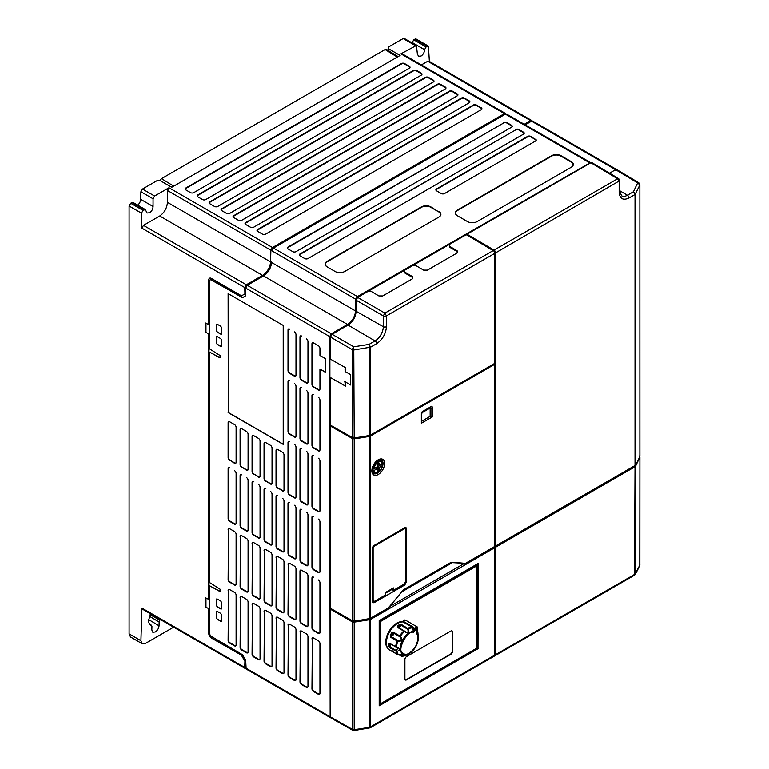 <?xml version="1.0" encoding="UTF-8"?>
<svg xmlns="http://www.w3.org/2000/svg" width="769" height="769" viewBox="0 0 769 769"><rect width="100%" height="100%" fill="white"/><g stroke="black" fill="none" stroke-linecap="round" stroke-linejoin="round"><path stroke-width="1.15" d="M477.732 563.687L478.02 648.69L379.194 705.596M379.319 705.673L379.194 620.766M379.319 620.843L478.02 563.86M452.499 651.468A2.259 1.307 -60 0 1 450.903 654.236L406.503 679.873A2.259 1.307 -60 0 1 405.378 679.988A2.259 1.307 -60 0 1 404.907 678.95L404.907 659.398A2.259 1.307 -60 0 1 406.503 656.639L450.903 631.003A2.259 1.307 -60 0 1 452.037 630.888A2.259 1.307 -60 0 1 452.499 631.926L452.499 651.468L452.182 631.743A2.259 1.307 120 0 0 451.864 630.82M380.444 703.731L380.444 621.487L380.472 703.75L476.934 648.065L476.934 565.811L380.472 621.506L476.934 565.811M405.225 679.873A2.259 1.307 120 0 0 406.186 679.69L450.586 654.054A2.259 1.307 120 0 0 452.182 651.285M417.461 629.513C416.25 630.849 415.741 630.705 415.923 629.08L415.991 628.936C417.202 627.6 417.711 627.744 417.529 629.369L417.461 629.513M393.238 651.795L389.652 650.045A15.813 9.132 -60 0 1 388.681 633.627A15.813 9.132 -60 0 1 403.129 621.938L403.687 621.554A2.259 1.307 -60 0 1 405.878 620.352L417.375 626.995A2.259 1.307 -60 0 0 414.952 628.619L415.808 629.013L414.933 630.724L414.087 630.301L413.434 631.493L412.376 627.283L403.129 621.938M393.113 651.747L398.179 654.871L402.812 654.746L401.995 656.13L399.842 654.804M389.672 647.7L388.48 646.114L389.431 646.018L389.931 644.528L389.672 643.557L388.297 643.845L389.306 643.172L396.487 647.094C400.466 648.517 400.582 649.978 396.833 651.487L389.672 647.7L389.258 643.845M390.7 637.299L390.287 635.415L391.161 635.78L393.238 632.906L399.87 636.77L400.418 636.28C403.014 639.693 402.158 641.365 397.852 641.298L390.7 637.299L392.43 633.3L391.613 632.82L393.344 632.128L400.418 636.28A15.476 8.94 -60 0 1 404.446 631.532L397.429 627.312L397.477 625.908L399.082 626.668L400.015 625.341L401.014 625.245L407.599 629.157C408.685 631.609 408.089 632.551 405.821 631.983L404.273 630.868L405.821 631.983M397.477 625.908L399.534 624.515L401.524 624.534L408.435 628.831C409.319 632.925 407.993 633.819 404.446 631.532L404.446 631.532M405.052 620.15A2.028 1.173 120 0 0 404.965 620.093A2.028 1.173 120 0 0 404.869 620.045A2.028 1.173 120 0 0 402.86 621.4L403.658 621.861M403.687 621.554L412.934 626.889L414.952 628.619L414.087 630.301L413.635 627.869L412.77 627.985M418.269 636.943L417.923 632.551L417.586 632.003L417.471 633.022M399.534 624.515L400.015 625.341L397.996 627.293L398.044 626.677M392.296 651.497L391.536 651.122L392.353 650.814M406.484 654.486L406.33 655.207L406.484 654.486L406.33 655.207L409.05 653.688M406.33 655.207A15.476 8.94 -60 0 1 401.995 656.13L401.11 655.544L402.475 654.765L401.543 654.573M417.375 626.995L417.634 629.724L416.769 631.426L417.442 627.821L415.808 629.013M407.599 629.157L408.435 628.831A15.476 8.94 -60 0 1 412.751 627.908L413.635 627.783M417.183 630.599L418.326 637.924A12.756 7.363 -60 0 1 409.31 653.544A12.756 7.363 -60 0 1 400.543 645.739A12.756 7.363 -60 0 1 413.434 631.493L413.405 632.349L414.933 630.724M416.413 632.291L416.663 631.339M399.87 636.77C402.072 639.472 401.428 640.721 397.958 640.51L391.286 636.713L393.094 635.136A2.259 1.307 120 0 0 393.238 632.906L393.344 632.128M395.852 647.238L396.487 647.094A15.476 8.94 -60 0 1 397.852 641.298L397.958 640.51M396.4 647.363L397.958 647.959L396.314 650.564L389.941 646.883L390.892 644.48A2.259 1.307 120 0 0 390.873 644.364M398.928 654.928L398.928 654.928A15.476 8.94 -60 0 1 396.833 651.487L396.612 650.622M401.995 656.13L401.37 655.582M399.246 654.938L401.629 656.207L406.292 655.226L409.31 653.544C414.808 649.776 417.807 644.566 418.326 637.924A12.756 7.363 -60 0 0 416.49 632.685L416.269 633.473C418.836 635.213 418.528 639.712 415.366 646.969C410.511 653.16 406.753 655.457 404.1 653.881L402.812 653.054C396.371 651.055 407.416 629.484 413.405 632.349M416.644 631.387L416.269 633.473M415.942 630.061A1.125 0.654 120 0 0 417.058 628.129M403.254 622.169L402.456 621.708A15.582 8.997 120 0 0 388.403 632.426A15.582 8.997 120 0 0 388.297 648.921M369.639 727.916A2.259 1.307 60 0 0 370.139 727.82L494.352 656.101A2.259 1.307 -120 0 0 494.823 655.073L494.823 547.663L370.61 619.381L370.61 726.782A2.259 1.307 60 0 1 370.139 727.82L354.019 730.55L352.644 730.271L352.173 729.243A2.259 1.307 0 0 0 354.201 729.589L353.759 730.146M382.472 465.62L379.617 467.273L378.04 466.36L381.376 464.428L382.472 465.62A6.094 3.518 -60 0 1 378.233 472.128L377.762 472.406A6.777 3.912 -60 0 1 374.368 472.743A6.777 3.912 -60 0 1 373.032 470.522L371.927 469.888A6.777 3.912 -60 0 0 373.263 472.099L374.368 472.743M377.762 472.406L378.233 472.128A6.094 3.518 -60 0 1 374.003 470.513L376.858 468.869L377.435 469.205A2.259 1.307 -60 0 1 377.108 469.1A2.259 1.307 -60 0 1 376.858 468.869L375.272 467.956L371.927 469.888M385.106 595.129L385.423 592.505L393.411 587.901L393.315 590.534L391.825 588.814M378.233 459.775L378.233 459.775A9.036 5.22 -60 0 1 384.625 463.457A9.036 5.22 -60 0 1 378.233 474.521A9.036 5.22 -60 0 1 371.85 470.839A9.036 5.22 -60 0 1 378.233 459.775L378.233 459.775M371.86 470.349A7.901 4.566 120 0 0 373.484 473.531A7.901 4.566 120 0 0 377.435 473.146A7.901 4.566 120 0 0 382.606 466.177A7.901 4.566 120 0 0 381.395 459.843A7.901 4.566 120 0 0 377.829 460.025M380.982 459.651A7.901 4.566 -60 0 1 382.203 462.236M382.193 463.947A7.901 4.566 -60 0 1 382.049 464.812M429.381 61.433L428.448 46.14L416.096 39.008A2.259 1.307 120 0 0 414.972 39.123L413.77 39.815L412.174 42.583L424.565 49.735C424.411 52.407 423.258 54.512 421.095 56.031L418.519 56.262L417.375 53.878L416.423 45.448L404.292 38.45L403.167 38.565L388.614 46.957L388.614 48.803L400.12 55.445L171.737 187.3L160.24 180.657L157.039 180.657L142.496 189.059L140.9 191.76L140.669 199.334L153.06 206.486C152.925 209.178 151.762 211.273 149.59 212.782L147.014 213.013L145.36 209.581L143.024 210.37L130.692 203.256L131.883 202.564L144.216 209.677M149.446 616.238L159.154 622.044L159.039 625.783C158.75 628.388 157.51 630.455 155.309 631.955L152.82 632.253L151.829 629.946L151.945 626.206L149.888 624.303M532.1 120.983A2.259 1.307 120 0 0 531.725 120.522A2.259 1.307 120 0 0 530.6 120.637L524.256 124.299M270.89 250.223L270.544 261.873A11.295 6.517 -60 0 1 262.565 275.379L246.32 284.761L244.725 287.529L141.929 228.182L143.467 225.384L159.712 216.002C164.383 212.744 166.96 208.188 167.421 202.343L167.421 190.491L270.89 250.223L272.486 247.522L504.435 113.61L505.935 113.966M244.725 287.529L244.927 293.864L241.735 295.709M245.82 287.241L244.927 287.414L244.927 293.864M272.486 248.973L272.486 247.762L273.255 248.204M505.185 114.283L504.435 113.85L272.486 247.762M245.676 288.077L245.676 295.815L242.485 297.699L211.331 280.022A2.259 1.307 -120 0 0 210.216 279.916A2.259 1.307 -120 0 0 209.745 280.954L209.745 349.011L220.126 355.576L219.809 357.796L209.745 352.192L209.745 582.662L220.126 589.227L219.809 591.457L209.745 585.843L209.745 633.618A2.259 1.307 -120 0 0 211.331 636.376L242.485 654.679L245.676 660.244L246.147 669.011L330.151 717.515L329.69 336.582L331.285 333.813L247.282 285.318L245.676 288.077L329.69 336.582M247.282 285.318L263.517 275.936A11.295 6.517 120 0 0 271.505 262.431L271.505 261.537C270.842 267.891 267.92 272.851 262.719 276.398M355.855 299.276L357.45 296.574L590.525 162.557L506.521 114.052L505.387 114.168L273.447 248.079L271.851 250.809L355.855 299.276L355.509 310.926A11.295 6.517 -60 0 1 347.53 324.441L331.285 333.813M525.217 124.847L531.552 121.185L615.565 169.689L609.509 173.179M615.565 169.689L616.69 169.574L532.686 121.079L531.552 121.185M130.692 203.256L129.096 206.015L129.096 633.858L140.919 640.692L141.929 608.077L244.725 667.425L244.927 660.85L244.927 667.309L245.676 667.742M244.725 667.425L245.782 668.549M344.781 381.578L345.8 386.298L330.487 377.608L330.487 425.19L352.173 437.494A2.259 1.307 0 0 0 354.201 437.84A112.928 65.202 0 0 0 369.774 435.341L369.774 347.473L369.024 344.406L370.61 347.165L354.201 349.914A2.259 1.307 180 0 1 352.173 349.568L330.487 337.043L330.487 359.171L345.8 367.851L345.079 371.504L350.626 374.647L350.626 384.981L344.781 381.578L350.626 384.952M330.487 337.043L332.093 334.284L348.049 325.066A11.304 6.527 120 0 0 356.047 311.224L356.047 300.16L383.289 315.896L384.885 313.127L386.461 315.886A2.259 1.307 180 0 1 383.289 315.896L383.289 326.681A2.259 1.307 0 0 0 386.461 326.671C385.846 333.871 382.568 339.542 376.637 343.685L370.61 347.165L370.61 435.043L494.823 363.324L494.823 253.318A2.259 1.307 -120 0 0 493.237 250.569L466.235 234.699L449.471 244.388L449.471 246.243L457.132 250.752L457.132 252.982L427.429 270.13L423.594 270.111L415.933 265.603L412.732 265.593L404.754 270.198L404.754 272.063L412.415 276.561L412.415 278.801L382.712 295.95L378.877 295.93L371.206 291.422L368.015 291.413L357.643 297.401L356.047 300.16M272.649 248.772L271.822 250.8M145.36 209.581L133.018 202.449L131.883 202.564M159.154 622.044L159.846 620.218L150.128 614.642M142.496 189.059L154.598 196.047L153.06 198.787L153.06 206.486M140.669 199.334C140.458 201.978 139.266 204.054 137.074 205.554M140.919 640.692L142.207 643.72L145.543 643.365L173.631 627.148M149.945 624.361L150.551 624.812M151.339 625.13C149.494 624.563 148.58 622.928 148.6 620.237L150.561 613.825M160.356 619.478L159.846 620.218M412.174 42.516L424.565 49.668L426.103 46.938L413.77 39.815M505.56 113.504L402.052 53.743L400.909 53.849L416.423 45.448M388.614 50.744L388.614 48.803M421.162 75.199A1.971 1.134 180 0 0 421.152 73.593L416.365 70.825A1.971 1.134 180 0 0 413.578 70.825L197.969 195.307A1.971 1.134 180 0 0 197.969 196.912M197.768 194.951L413.376 70.479A2.259 1.307 180 0 1 416.567 70.479L421.354 73.238A2.259 1.307 180 0 1 421.354 75.083L205.756 199.565A2.259 1.307 180 0 1 202.555 199.565L197.768 196.797A2.259 1.307 180 0 1 197.768 194.951L197.969 195.307M433.139 82.12A1.971 1.134 180 0 0 433.13 80.505L428.343 77.736A1.971 1.134 180 0 0 425.555 77.736L209.947 202.218A1.971 1.134 180 0 0 209.947 203.823M209.745 201.872L425.353 77.39A2.259 1.307 180 0 1 428.544 77.39L433.341 80.159A2.259 1.307 180 0 1 433.341 82.004L217.733 206.477A2.259 1.307 180 0 1 214.541 206.477L209.745 203.708A2.259 1.307 180 0 1 209.745 201.872L209.947 202.218M445.116 89.031A1.971 1.134 180 0 0 445.116 87.426L440.32 84.657A1.971 1.134 180 0 0 437.532 84.657L221.924 209.139A1.971 1.134 180 0 0 221.924 210.744M221.722 208.784L437.33 84.302A2.259 1.307 180 0 1 440.522 84.302L445.318 87.07A2.259 1.307 180 0 1 445.318 88.916L229.71 213.398A2.259 1.307 180 0 1 226.519 213.398L221.722 210.629A2.259 1.307 180 0 1 221.722 208.784L221.924 209.139M457.094 95.942A1.971 1.134 180 0 0 457.094 94.337L452.297 91.569A1.971 1.134 180 0 0 449.509 91.569L233.901 216.051A1.971 1.134 180 0 0 233.901 217.656M233.699 215.695L449.307 91.223A2.259 1.307 180 0 1 452.499 91.223L457.295 93.991A2.259 1.307 180 0 1 457.295 95.827L241.687 220.309A2.259 1.307 180 0 1 238.496 220.309L233.699 217.54A2.259 1.307 180 0 1 233.699 215.695L233.901 216.051M469.071 102.863A1.971 1.134 180 0 0 469.071 101.258L464.274 98.49A1.971 1.134 180 0 0 461.487 98.49L245.878 222.962A1.971 1.134 180 0 0 245.878 224.577M245.676 222.616L461.285 98.134A2.259 1.307 180 0 1 464.476 98.134L469.273 100.902A2.259 1.307 180 0 1 469.273 102.748L253.664 227.23A2.259 1.307 180 0 1 250.473 227.23L245.676 224.461A2.259 1.307 180 0 1 245.676 222.616L245.878 222.962M481.048 109.775A1.971 1.134 180 0 0 481.048 108.169L476.251 105.401A1.971 1.134 180 0 0 473.464 105.401L257.865 229.883A1.971 1.134 180 0 0 257.855 231.488M257.653 229.527L473.262 105.055A2.259 1.307 180 0 1 476.453 105.055L481.25 107.814A2.259 1.307 180 0 1 481.25 109.659L265.641 234.141A2.259 1.307 180 0 1 262.45 234.141L257.653 231.373A2.259 1.307 180 0 1 257.653 229.527L257.865 229.883M409.185 68.287A1.971 1.134 180 0 0 409.175 66.672L404.388 63.914A1.971 1.134 180 0 0 401.601 63.914L185.992 188.386A1.971 1.134 180 0 0 185.992 190.001M185.79 188.04L401.399 63.558A2.259 1.307 180 0 1 404.59 63.558L409.377 66.326A2.259 1.307 180 0 1 409.377 68.172L193.778 192.644A2.259 1.307 180 0 1 190.577 192.644L185.79 189.885A2.259 1.307 180 0 1 185.79 188.04L185.992 188.386M167.421 190.491L168.969 187.761L272.486 247.522M154.598 196.047L168.969 187.761M141.929 228.182L141.477 213.167L143.024 210.37M129.096 633.858L130.499 636.963L142.159 643.691M141.929 608.077L142.352 609.086L245.186 668.463M208.995 608.76L205.592 607.029L208.995 608.76L208.995 633.464A3.614 2.086 -120 0 0 211.542 637.895L241.735 655.323L244.927 660.85M241.735 655.323L211.34 638.01A3.614 2.086 60 0 1 208.784 633.589L208.784 608.875M244.725 660.965L241.524 655.438M205.957 598.022L205.957 607.001M205.592 607.029L205.592 597.811L208.995 599.532L208.995 333.977L205.592 332.246L208.995 333.977M208.784 599.657L208.784 334.092M205.957 323.24L205.957 332.227M205.592 332.246L205.592 323.028L208.995 324.758L208.784 279.878A3.614 2.086 60 0 1 209.533 278.224A3.614 2.086 60 0 1 211.34 278.397L241.524 295.825L244.725 293.979M208.784 324.874L208.784 279.878M209.639 278.167A3.614 2.086 -120 0 0 208.995 279.762M428.448 46.14L426.103 46.938M421.402 64.913L427.747 61.251L530.6 120.637M531.725 120.522L428.891 61.155L427.747 61.251M397.717 56.368L386.48 49.427L385.106 49.543L161.519 178.629L159.865 180.657M171.333 187.069L173.16 186.483M638.116 460.285L638.376 459.737M358.604 620.4L352.635 621.304L331.285 608.788L330.487 609.24L330.487 716.939L330.968 717.967L352.644 730.271M590.111 163.182A1.125 0.654 120 0 0 590.006 163.23L356.835 297.853A1.125 0.654 120 0 0 356.037 299.237L356.037 310.301A12.419 7.171 -60 0 1 347.252 325.518L331.285 334.736A1.125 0.654 120 0 0 330.487 336.12M404.754 272.063L404.754 272.957L412.415 277.388L412.415 278.801M449.471 246.243L449.471 247.137L457.132 251.569L457.132 252.982M639.866 456.046L639.866 184.993L639.904 455.786A2.259 1.307 180 0 1 639.866 456.046A112.928 65.202 180 0 1 635.54 465.024A2.259 1.307 180 0 1 635.011 465.514L635.011 194.519L639.866 184.993L637.664 182.897L633.425 191.76L635.011 194.519L628.975 197.998C623.053 200.699 619.776 198.815 619.151 192.327A2.259 1.307 0 0 0 619.814 191.404L619.814 180.619L495.621 252.866A2.259 1.307 60 0 0 494.044 250.108L467.033 234.237L467.033 235.151L493.708 250.925M358.527 620.852L359.258 621.285L359.258 620.304M387.134 608.625L369.812 618.805L360.363 620.141M359.258 621.285L360.517 620.554M358.604 437.273L358.604 437.523A111.803 64.548 0 0 1 353.653 438.157L353.644 437.244M353.653 621.477L353.644 620.362M634.569 465.764L465.091 563.562M628.975 197.998A2.259 1.307 -120 0 0 627.398 195.239L633.425 191.76L635.54 194.038L635.54 465.024M619.151 192.327L619.151 181.542L617.574 178.783A2.259 1.307 -59.1 0 1 618.718 178.677L591.938 162.682L590.803 162.788L467.033 234.237M638.808 182.791L617.497 170.055L616.354 170.16L637.664 182.897L638.808 182.791L639.904 184.733M360.363 437.013L360.363 437.263A111.803 64.548 0 0 0 369.389 435.648A1.125 0.654 0 0 0 369.812 435.494L369.812 435.331A2.259 1.307 0 0 0 370.61 435.043M352.173 437.494L352.173 349.568L353.769 346.8L332.093 334.284M369.812 435.494L494.025 363.785L494.823 364.246L370.61 435.956A2.259 1.307 180 0 1 369.774 436.263A112.928 65.202 180 0 1 354.201 438.763A2.259 1.307 180 0 1 352.173 438.417L330.487 426.113L330.487 607.395L331.295 608.769L352.173 620.612A2.259 1.307 0 0 0 354.201 620.968A112.928 65.202 180 0 0 369.774 618.468A2.259 1.307 180 0 0 370.61 618.161L388.355 607.914L402.841 590.457M495.621 252.866L495.621 545.99L635.011 465.514M495.621 545.99L494.823 545.529M615.671 170.555A1.125 0.654 120 0 0 615.565 170.612L616.354 170.16M330.487 426.113L331.285 425.651L352.635 437.984A1.125 0.654 0 0 0 353.653 438.157M345.079 369.293L345.079 371.504M330.487 377.608L345.8 386.221M330.487 716.131A1.125 0.654 -60 0 1 330.487 716.016L330.487 424.959L329.891 424.613L329.891 336.476L330.487 336.13M401.524 591.572L450.374 562.937L452.47 562.639A0.673 0.538 95.1 0 1 452.287 562.581L450.461 562.677L453.008 562.235A0.673 0.538 95.1 0 1 452.47 562.639L465.533 563.36L494.823 546.451L494.823 363.324M452.403 562.629L401.139 592.226M352.635 437.061L352.635 437.984M375.964 473.041A7.901 4.566 -60 0 1 373.109 473.271M422.191 411.713L422.191 412.636L430.111 408.06L431.707 406.215L432.534 407.253L432.534 416.808L421.354 423.258L421.354 413.712L422.191 411.713L431.707 406.215M404.754 527.745A2.355 1.365 -60 0 1 405.917 527.621A2.355 1.365 -60 0 1 406.417 528.707L406.417 581.883L404.83 584.949L374.013 602.742L372.715 602.598L372.417 601.512L372.417 548.335A2.355 1.365 -60 0 1 374.09 545.442L404.754 527.745M386.461 326.671L386.461 315.886L494.823 253.318L494.823 252.117A1.125 0.654 -120 0 0 494.025 250.742M345.079 381.828L345.079 384.039M422.191 412.636L421.354 414.626L421.354 413.712M429.323 407.608L430.938 409.098L430.111 408.06L430.63 407.974M388.835 607.087L388.355 607.914L388.835 607.087M360.363 437.263L358.604 437.523M432.534 407.253L430.938 409.098L430.938 416.808L432.534 416.808M385.423 593.226L392.123 589.352M344.781 369.033L345.8 369.62M430.159 408.647L430.159 416.346L421.354 421.431M430.938 416.808L430.159 416.346M359.258 437.897L359.258 437.177M228.268 293.71L228.268 412.472L283.213 444.194M438.926 211.552A6.777 3.912 180 0 1 438.926 217.079L344.695 271.486A6.777 3.912 180 0 1 335.121 271.486L327.133 266.872A6.777 3.912 180 0 1 327.133 261.345L421.354 206.938A6.777 3.912 180 0 1 430.938 206.938L438.724 211.898A6.488 3.749 180 0 1 438.724 217.194M438.724 211.898L430.736 207.294A6.488 3.749 180 0 0 421.566 207.294L327.334 261.691A6.488 3.749 180 0 0 327.325 266.987M503.608 122.569A2.259 1.307 180 0 1 506.8 122.569L511.596 125.337A2.259 1.307 180 0 1 511.596 127.183L295.988 251.655A2.259 1.307 180 0 1 292.797 251.655L288 248.896A2.259 1.307 180 0 1 288 247.051L503.81 122.925A1.971 1.134 180 0 1 506.598 122.925L511.395 125.693A1.971 1.134 180 0 1 511.395 127.298M503.81 122.925L288.202 247.397A1.971 1.134 180 0 0 288.202 249.012M515.586 129.49A2.259 1.307 180 0 1 518.777 129.49L523.574 132.249A2.259 1.307 180 0 1 523.574 134.094L307.965 258.576A2.259 1.307 180 0 1 304.774 258.576L299.977 255.808A2.259 1.307 180 0 1 299.977 253.962L515.788 129.836A1.971 1.134 180 0 1 518.575 129.836L523.372 132.604A1.971 1.134 180 0 1 523.372 134.21M515.788 129.836L300.179 254.318A1.971 1.134 180 0 0 300.179 255.923M535.551 139.17A2.259 1.307 180 0 1 535.551 141.015L444.52 193.567A2.259 1.307 180 0 1 441.319 193.567L436.532 190.808A2.259 1.307 180 0 1 436.532 188.963L527.563 136.401A2.259 1.307 180 0 1 530.754 136.401L535.349 139.516A1.971 1.134 180 0 1 535.349 141.131M535.349 139.516L530.552 136.757A1.971 1.134 180 0 0 527.765 136.757L436.734 189.309A1.971 1.134 180 0 0 436.734 190.923M571.127 167.315A6.488 3.749 180 0 0 571.117 162.019L560.899 156.117A6.488 3.749 180 0 0 551.719 156.117L457.497 210.514A6.488 3.749 180 0 0 457.488 215.81M457.295 210.168L551.517 155.761A6.777 3.912 180 0 1 561.101 155.761L571.329 161.663A6.777 3.912 180 0 1 571.329 167.2L477.097 221.597A6.777 3.912 180 0 1 467.514 221.597L457.295 215.695A6.777 3.912 180 0 1 457.295 210.168L457.497 210.514M220.107 591.371L209.745 585.843M220.107 357.72L209.745 352.192M210.322 279.868A2.259 1.307 60 0 1 210.418 279.801A2.259 1.307 60 0 1 211.533 279.906L242.687 297.574M221.539 334.14A1.317 0.759 60 0 1 220.972 334.034L217.454 332.006A1.317 0.759 60 0 1 216.522 330.401L216.522 324.681A1.317 0.759 60 0 1 216.714 324.134M216.31 330.507L216.31 324.797L217.252 324.249L220.77 326.277L221.703 327.902L221.703 333.621L220.77 334.159L217.252 332.131L216.522 330.401M221.703 333.621L220.972 334.034M216.522 324.681L217.252 324.249M217.252 599.032L220.77 601.06L221.703 602.685L221.703 608.404L220.77 608.942L217.252 606.914L216.31 605.29L216.31 599.57L217.252 599.032L216.522 599.455A1.317 0.759 60 0 1 216.714 598.916M221.539 608.923A1.317 0.759 60 0 1 220.972 608.817L217.454 606.789A1.317 0.759 60 0 1 216.522 605.174L216.522 599.455M221.703 608.404L220.972 608.817M217.252 611.384L220.77 613.412L221.703 615.037L221.703 620.756L220.77 621.294L217.252 619.266L216.31 617.642L216.31 611.932L217.252 611.384L216.522 611.816A1.317 0.759 60 0 1 216.714 611.268M221.539 621.275A1.317 0.759 60 0 1 220.972 621.169L217.454 619.141A1.317 0.759 60 0 1 216.522 617.526L216.522 611.816M221.703 620.756L220.972 621.169M217.252 336.611L220.77 338.639L221.703 340.263L221.703 345.973L220.77 346.521L217.252 344.493L216.31 342.868L216.31 337.149L217.252 336.611L216.522 337.033A1.317 0.759 60 0 1 216.714 336.495M221.539 346.502A1.317 0.759 60 0 1 220.972 346.396L217.454 344.368A1.317 0.759 60 0 1 216.522 342.753L216.522 337.033M221.703 345.973L220.972 346.396M318.549 519.181L318.347 519.065A2.259 1.307 60 0 1 319.942 521.824L319.942 571.617A2.259 1.307 60 0 1 318.347 572.54L313.56 569.771A2.259 1.307 60 0 1 311.954 567.013L311.954 517.22A2.259 1.307 60 0 1 313.56 516.297L313.762 516.412A1.971 1.134 60 0 0 312.368 517.22L312.368 567.013A1.971 1.134 60 0 0 313.762 569.425L318.549 572.194A1.971 1.134 60 0 0 319.942 571.386L319.942 571.617M319.942 571.386L319.942 521.824M306.571 512.26L306.37 512.144A2.259 1.307 60 0 1 307.965 514.913L307.965 564.706A2.259 1.307 60 0 1 306.37 565.628L301.573 562.86A2.259 1.307 60 0 1 299.977 560.092L299.977 510.299A2.259 1.307 60 0 1 301.573 509.376L301.784 509.501A1.971 1.134 60 0 0 300.391 510.299L300.391 560.092A1.971 1.134 60 0 0 301.784 562.504L306.571 565.273A1.971 1.134 60 0 0 307.965 564.475L307.965 564.706M307.965 564.475L307.965 514.913M294.594 505.348L294.392 505.233A2.259 1.307 60 0 1 295.988 508.001L295.988 557.785A2.259 1.307 60 0 1 294.392 558.707L289.596 555.949A2.259 1.307 60 0 1 288 553.18L288 503.387A2.259 1.307 60 0 1 289.596 502.465L289.798 502.58A1.971 1.134 60 0 0 288.404 503.387L288.404 553.18A1.971 1.134 60 0 0 289.798 555.593L294.594 558.361A1.971 1.134 60 0 0 295.988 557.554L295.988 557.785M295.988 557.554L295.988 508.001M282.617 498.427L282.415 498.312A2.259 1.307 60 0 1 284.011 501.08L284.011 550.873A2.259 1.307 60 0 1 282.415 551.796L277.619 549.028A2.259 1.307 60 0 1 276.023 546.259L276.023 496.466A2.259 1.307 60 0 1 277.619 495.553L277.82 495.669A1.971 1.134 60 0 0 276.427 496.466L276.427 546.259A1.971 1.134 60 0 0 277.82 548.682L282.617 551.44A1.971 1.134 60 0 0 284.011 550.642L284.011 550.873M284.011 550.642L284.011 501.08M270.64 491.516L270.438 491.401A2.259 1.307 60 0 1 272.034 494.169L272.034 543.962A2.259 1.307 60 0 1 270.438 544.885L265.641 542.116A2.259 1.307 60 0 1 264.046 539.348L264.046 489.555A2.259 1.307 60 0 1 265.641 488.632L265.843 488.748A1.971 1.134 60 0 0 264.449 489.555L264.449 539.348A1.971 1.134 60 0 0 265.843 541.761L270.64 544.529A1.971 1.134 60 0 0 272.034 543.721L272.034 543.962M272.034 543.721L272.034 494.169M258.663 484.605L258.461 484.48A2.259 1.307 60 0 1 260.057 487.248L260.057 537.041A2.259 1.307 60 0 1 258.461 537.964L253.664 535.195A2.259 1.307 60 0 1 252.069 532.436L252.069 482.644A2.259 1.307 60 0 1 253.664 481.721L253.866 481.836A1.971 1.134 60 0 0 252.472 482.644L252.472 532.436A1.971 1.134 60 0 0 253.866 534.849L258.663 537.618A1.971 1.134 60 0 0 260.057 536.81L260.057 537.041M260.057 536.81L260.057 487.248M318.549 580.037L318.347 579.922A2.259 1.307 60 0 1 319.942 582.681L319.942 632.474A2.259 1.307 60 0 1 318.347 633.396L313.56 630.628A2.259 1.307 60 0 1 311.954 627.869L311.954 578.077A2.259 1.307 60 0 1 313.56 577.154L313.762 577.269A1.971 1.134 60 0 0 312.368 578.077L312.368 627.869A1.971 1.134 60 0 0 313.762 630.282L318.549 633.05A1.971 1.134 60 0 0 319.942 632.243L319.942 632.474M319.942 632.243L319.942 582.681M306.571 573.116L306.37 573.001A2.259 1.307 60 0 1 307.965 575.77L307.965 575.539M306.37 573.001L301.573 570.233L306.37 573.001M307.965 575.77L307.965 625.562A2.259 1.307 60 0 1 306.37 626.485L301.573 623.717A2.259 1.307 60 0 1 299.977 620.948L299.977 571.156A2.259 1.307 60 0 1 301.573 570.233L301.784 570.358A1.971 1.134 60 0 0 300.391 571.156L300.391 620.948A1.971 1.134 60 0 0 301.784 623.371L306.571 626.129A1.971 1.134 60 0 0 307.965 625.332M294.594 566.205L294.392 566.09A2.259 1.307 60 0 1 295.988 568.858L295.988 568.618M294.392 566.09L289.596 563.321L294.392 566.09M288 564.244A2.259 1.307 60 0 1 289.596 563.321L289.798 563.437A1.971 1.134 60 0 0 288.404 564.244L288.404 614.037A1.971 1.134 60 0 0 289.798 616.45L294.594 619.218A1.971 1.134 60 0 0 295.988 618.411L295.988 618.641A2.259 1.307 60 0 1 294.392 619.564L289.596 616.805A2.259 1.307 60 0 1 288 614.037L288.404 564.244M295.988 568.858L295.988 618.641M282.617 559.294L282.415 559.169A2.259 1.307 60 0 1 284.011 561.937L284.011 561.706M282.415 559.178L277.619 556.41L282.415 559.169M276.023 557.333A2.259 1.307 60 0 1 277.619 556.41L277.82 556.525A1.971 1.134 60 0 0 276.427 557.333L276.427 607.116A1.971 1.134 60 0 0 277.82 609.538L282.617 612.297A1.971 1.134 60 0 0 284.011 611.499L284.011 611.73A2.259 1.307 60 0 1 282.415 612.653L277.619 609.884A2.259 1.307 60 0 1 276.023 607.116L276.427 557.333M284.011 561.937L284.011 611.73M270.64 552.373L270.438 552.257A2.259 1.307 60 0 1 272.034 555.026L272.034 554.785M270.438 552.257L265.641 549.489L270.438 552.257M264.046 550.412A2.259 1.307 60 0 1 265.641 549.489L265.843 549.604A1.971 1.134 60 0 0 264.449 550.412L264.449 600.205A1.971 1.134 60 0 0 265.843 602.617L270.64 605.386A1.971 1.134 60 0 0 272.034 604.578L272.034 604.819A2.259 1.307 60 0 1 270.438 605.741L265.641 602.973A2.259 1.307 60 0 1 264.046 600.205L264.449 550.412M272.034 555.026L272.034 604.819M258.663 545.461L258.461 545.336A2.259 1.307 60 0 1 260.057 548.105L260.057 547.874M258.461 545.346L253.664 542.578L258.461 545.336M252.069 543.5A2.259 1.307 60 0 1 253.664 542.578L253.866 542.693A1.971 1.134 60 0 0 252.472 543.5L252.472 593.293A1.971 1.134 60 0 0 253.866 595.706L258.663 598.474A1.971 1.134 60 0 0 260.057 597.667L260.057 597.898A2.259 1.307 60 0 1 258.461 598.82L253.664 596.052A2.259 1.307 60 0 1 252.069 593.293L252.472 543.5M260.057 548.105L260.057 597.898M318.549 640.894L318.347 640.779A2.259 1.307 60 0 1 319.942 643.538L319.942 643.307M318.347 640.779L313.56 638.01L318.347 640.779M311.954 638.933A2.259 1.307 60 0 1 313.56 638.01L313.762 638.126A1.971 1.134 60 0 0 312.368 638.933L312.368 688.726A1.971 1.134 60 0 0 313.762 691.139L318.549 693.907A1.971 1.134 60 0 0 319.942 693.1L319.942 693.33A2.259 1.307 60 0 1 318.347 694.253L313.56 691.494A2.259 1.307 60 0 1 311.954 688.726L312.368 638.933M319.942 643.538L319.942 693.33M306.571 633.973L306.37 633.858A2.259 1.307 60 0 1 307.965 636.626L307.965 636.396M306.37 633.858L301.573 631.089L306.37 633.858M299.977 632.012A2.259 1.307 60 0 1 301.573 631.089L301.784 631.214A1.971 1.134 60 0 0 300.391 632.012L300.391 681.805A1.971 1.134 60 0 0 301.784 684.227L306.571 686.986A1.971 1.134 60 0 0 307.965 686.188L307.965 686.419A2.259 1.307 60 0 1 306.37 687.342L301.573 684.573A2.259 1.307 60 0 1 299.977 681.805L300.391 632.012M307.965 636.626L307.965 686.419M294.594 627.062L294.392 626.946A2.259 1.307 60 0 1 295.988 629.715L295.988 629.475M294.392 626.946L289.596 624.178L294.392 626.946M288 625.101A2.259 1.307 60 0 1 289.596 624.178L289.798 624.293A1.971 1.134 60 0 0 288.404 625.101L288.404 674.894A1.971 1.134 60 0 0 289.798 677.306L294.594 680.075A1.971 1.134 60 0 0 295.988 679.267L295.988 679.508A2.259 1.307 60 0 1 294.392 680.421L289.596 677.662A2.259 1.307 60 0 1 288 674.894L288.404 625.101M295.988 629.715L295.988 679.508M282.617 620.15L282.415 620.025A2.259 1.307 60 0 1 284.011 622.794L284.011 622.563M282.415 620.035L277.619 617.267L282.415 620.025M276.023 618.189A2.259 1.307 60 0 1 277.619 617.267L277.82 617.382A1.971 1.134 60 0 0 276.427 618.189L276.427 667.973A1.971 1.134 60 0 0 277.82 670.395L282.617 673.154A1.971 1.134 60 0 0 284.011 672.356L284.011 672.587A2.259 1.307 60 0 1 282.415 673.509L277.619 670.741A2.259 1.307 60 0 1 276.023 667.973L276.427 618.189M284.011 622.794L284.011 672.587M270.64 613.229L270.438 613.114A2.259 1.307 60 0 1 272.034 615.882L272.034 615.642M270.438 613.114L265.641 610.346L270.438 613.114M264.046 611.268A2.259 1.307 60 0 1 265.641 610.346L265.843 610.461A1.971 1.134 60 0 0 264.449 611.268L264.449 661.061A1.971 1.134 60 0 0 265.843 663.474L270.64 666.242A1.971 1.134 60 0 0 272.034 665.435L272.034 665.675A2.259 1.307 60 0 1 270.438 666.598L265.641 663.83A2.259 1.307 60 0 1 264.046 661.061L264.449 611.268M272.034 615.882L272.034 665.675M258.663 606.318L258.461 606.203A2.259 1.307 60 0 1 260.057 608.961L260.057 608.731M258.461 606.203L253.664 603.434L258.461 606.203M252.069 604.357A2.259 1.307 60 0 1 253.664 603.434L253.866 603.55A1.971 1.134 60 0 0 252.472 604.357L252.472 654.15A1.971 1.134 60 0 0 253.866 656.563L258.663 659.331A1.971 1.134 60 0 0 260.057 658.524L260.057 658.754A2.259 1.307 60 0 1 258.461 659.677L253.664 656.909A2.259 1.307 60 0 1 252.069 654.15L252.472 604.357M260.057 608.961L260.057 658.754M319.942 355.249L319.942 348.472L319.942 355.489L325.21 358.527L325.21 372.177L319.942 369.13L319.942 389.047A2.259 1.307 60 0 1 318.347 389.97L313.56 387.201A2.259 1.307 60 0 1 311.954 384.442L311.954 343.868A2.259 1.307 60 0 1 313.56 342.945L318.347 345.714A2.259 1.307 60 0 1 319.942 348.472M318.549 345.829L313.762 343.061A1.971 1.134 60 0 0 312.368 343.868L312.368 384.442A1.971 1.134 60 0 0 313.762 386.855L318.549 389.623A1.971 1.134 60 0 0 319.942 388.816M306.571 338.908L306.37 338.793A2.259 1.307 60 0 1 307.965 341.561L307.965 382.135A2.259 1.307 60 0 1 306.37 383.058L301.573 380.29A2.259 1.307 60 0 1 299.977 377.521L299.977 336.947A2.259 1.307 60 0 1 301.573 336.034L301.784 336.149A1.971 1.134 60 0 0 300.391 336.947L300.391 377.521A1.971 1.134 60 0 0 301.784 379.934L306.571 382.702A1.971 1.134 60 0 0 307.965 381.895L307.965 382.135M307.965 381.895L307.965 341.561M294.594 331.997L294.392 331.881A2.259 1.307 60 0 1 295.988 334.65L295.988 375.214A2.259 1.307 60 0 1 294.392 376.137L289.596 373.369A2.259 1.307 60 0 1 288 370.61L288 330.036A2.259 1.307 60 0 1 289.596 329.113L289.798 329.228A1.971 1.134 60 0 0 288.404 330.036L288.404 370.61A1.971 1.134 60 0 0 289.798 373.023L294.594 375.791A1.971 1.134 60 0 0 295.988 374.984L295.988 375.214M295.988 374.984L295.988 334.65M318.549 397.467L318.347 397.352A2.259 1.307 60 0 1 319.942 400.111L319.942 449.903A2.259 1.307 60 0 1 318.347 450.826L313.56 448.058A2.259 1.307 60 0 1 311.954 445.299L311.954 395.506A2.259 1.307 60 0 1 313.56 394.584L313.762 394.699A1.971 1.134 60 0 0 312.368 395.506L312.368 445.299A1.971 1.134 60 0 0 313.762 447.712L318.549 450.48A1.971 1.134 60 0 0 319.942 449.673L319.942 400.111M306.571 390.546L306.37 390.431A2.259 1.307 60 0 1 307.965 393.199L307.965 442.992A2.259 1.307 60 0 1 306.37 443.915L301.573 441.146A2.259 1.307 60 0 1 299.977 438.378L299.977 388.585A2.259 1.307 60 0 1 301.573 387.663L301.784 387.778A1.971 1.134 60 0 0 300.391 388.585L300.391 438.378A1.971 1.134 60 0 0 301.784 440.791L306.571 443.559A1.971 1.134 60 0 0 307.965 442.752L307.965 393.199M294.594 383.635L294.392 383.52A2.259 1.307 60 0 1 295.988 386.278L295.988 436.071A2.259 1.307 60 0 1 294.392 436.994L289.596 434.235A2.259 1.307 60 0 1 288 431.467L288 381.674A2.259 1.307 60 0 1 289.596 380.751L289.798 380.866A1.971 1.134 60 0 0 288.404 381.674L288.404 431.467A1.971 1.134 60 0 0 289.798 433.879L294.594 436.648A1.971 1.134 60 0 0 295.988 435.84L295.988 386.278M318.549 458.324L318.347 458.209A2.259 1.307 60 0 1 319.942 460.967L319.942 510.76A2.259 1.307 60 0 1 318.347 511.683L313.56 508.915A2.259 1.307 60 0 1 311.954 506.156L311.954 456.363A2.259 1.307 60 0 1 313.56 455.44L313.762 455.556A1.971 1.134 60 0 0 312.368 456.363L312.368 506.156A1.971 1.134 60 0 0 313.762 508.569L318.549 511.337A1.971 1.134 60 0 0 319.942 510.529L319.942 460.967M306.571 451.403L306.37 451.288A2.259 1.307 60 0 1 307.965 454.056L307.965 503.849A2.259 1.307 60 0 1 306.37 504.772L301.573 502.003A2.259 1.307 60 0 1 299.977 499.235L299.977 449.442A2.259 1.307 60 0 1 301.573 448.519L301.784 448.644A1.971 1.134 60 0 0 300.391 449.442L300.391 499.235A1.971 1.134 60 0 0 301.784 501.648L306.571 504.416A1.971 1.134 60 0 0 307.965 503.608L307.965 454.056M294.594 444.492L294.392 444.376A2.259 1.307 60 0 1 295.988 447.135L295.988 496.928A2.259 1.307 60 0 1 294.392 497.851L289.596 495.092A2.259 1.307 60 0 1 288 492.323L288 442.531A2.259 1.307 60 0 1 289.596 441.608L289.798 441.723A1.971 1.134 60 0 0 288.404 442.531L288.404 492.323A1.971 1.134 60 0 0 289.798 494.736L294.594 497.505A1.971 1.134 60 0 0 295.988 496.697L295.988 447.135M234.699 592.486L234.497 592.37A2.259 1.307 60 0 1 236.102 595.129L236.102 594.898M234.507 592.37L229.71 589.602L234.497 592.37M228.114 590.525A2.259 1.307 60 0 1 229.71 589.602L229.912 589.717A1.971 1.134 60 0 0 228.518 590.525L228.518 640.317A1.971 1.134 60 0 0 229.912 642.73L234.699 645.499A1.971 1.134 60 0 0 236.102 644.691L236.102 644.922A2.259 1.307 60 0 1 234.497 645.845L229.71 643.086A2.259 1.307 60 0 1 228.114 640.317L228.518 590.525M236.102 595.129L236.102 644.922M246.686 599.397L246.474 599.282A2.259 1.307 60 0 1 248.079 602.05L248.079 601.819M246.484 599.282L241.687 596.513L246.474 599.282M240.091 597.436A2.259 1.307 60 0 1 241.687 596.513L241.889 596.638A1.971 1.134 60 0 0 240.495 597.436L240.495 647.229A1.971 1.134 60 0 0 241.889 649.642L246.686 652.41A1.971 1.134 60 0 0 248.079 651.603L248.079 651.843A2.259 1.307 60 0 1 246.474 652.766L241.687 649.997A2.259 1.307 60 0 1 240.091 647.229L240.495 597.436M248.079 602.05L248.079 651.843M234.699 531.629L234.497 531.514A2.259 1.307 60 0 1 236.102 534.272L236.102 534.042M234.507 531.514L229.71 528.745L234.497 531.514M228.114 529.668A2.259 1.307 60 0 1 229.71 528.745L229.912 528.861A1.971 1.134 60 0 0 228.518 529.668L228.518 579.461A1.971 1.134 60 0 0 229.912 581.873L234.699 584.642A1.971 1.134 60 0 0 236.102 583.834L236.102 584.065A2.259 1.307 60 0 1 234.497 584.988L229.71 582.229A2.259 1.307 60 0 1 228.114 579.461L228.518 529.668M236.102 534.272L236.102 584.065M246.686 538.54L246.474 538.425A2.259 1.307 60 0 1 248.079 541.193L248.079 540.953M246.484 538.425L241.687 535.657L246.474 538.425M240.091 536.579A2.259 1.307 60 0 1 241.687 535.657L241.889 535.772A1.971 1.134 60 0 0 240.495 536.579L240.495 586.372A1.971 1.134 60 0 0 241.889 588.785L246.686 591.553A1.971 1.134 60 0 0 248.079 590.746L248.079 590.986A2.259 1.307 60 0 1 246.474 591.909L241.687 589.141A2.259 1.307 60 0 1 240.091 586.372L240.495 536.579M248.079 541.193L248.079 590.986M234.699 470.772L234.497 470.657A2.259 1.307 60 0 1 236.102 473.416L236.102 523.208A2.259 1.307 60 0 1 234.497 524.131L229.71 521.363A2.259 1.307 60 0 1 228.114 518.604L228.114 468.811A2.259 1.307 60 0 1 229.71 467.888L229.912 468.004A1.971 1.134 60 0 0 228.518 468.811L228.518 518.604A1.971 1.134 60 0 0 229.912 521.017L234.699 523.785A1.971 1.134 60 0 0 236.102 522.978L236.102 523.208M236.102 522.978L236.102 473.416M246.686 477.684L246.474 477.568A2.259 1.307 60 0 1 248.079 480.337L248.079 530.129A2.259 1.307 60 0 1 246.474 531.052L241.687 528.284A2.259 1.307 60 0 1 240.091 525.515L240.091 475.723A2.259 1.307 60 0 1 241.687 474.8L241.889 474.915A1.971 1.134 60 0 0 240.495 475.723L240.495 525.515A1.971 1.134 60 0 0 241.889 527.928L246.686 530.697A1.971 1.134 60 0 0 248.079 529.889L248.079 480.337M229.71 460.506A2.259 1.307 60 0 1 228.114 457.747L228.114 422.71A2.259 1.307 60 0 1 229.71 421.787L234.497 424.546A2.259 1.307 60 0 1 236.102 427.314L236.102 462.352A2.259 1.307 60 0 1 234.497 463.274L229.912 460.16A1.971 1.134 60 0 1 228.518 457.747L228.518 422.71A1.971 1.134 60 0 1 229.912 421.902L234.699 424.671M229.912 460.16L234.699 462.928A1.971 1.134 60 0 0 236.102 462.121L236.102 427.314M241.687 467.427A2.259 1.307 60 0 1 240.091 464.659L240.091 429.621A2.259 1.307 60 0 1 241.687 428.698L246.474 431.467A2.259 1.307 60 0 1 248.079 434.235L248.079 469.273A2.259 1.307 60 0 1 246.474 470.195L241.889 467.071A1.971 1.134 60 0 1 240.495 464.659L240.495 429.621A1.971 1.134 60 0 1 241.889 428.814L246.686 431.582M241.889 467.071L246.686 469.84A1.971 1.134 60 0 0 248.079 469.032L248.079 434.235M253.664 474.338A2.259 1.307 60 0 1 252.069 471.58L252.069 436.532A2.259 1.307 60 0 1 253.664 435.61L258.461 438.378A2.259 1.307 60 0 1 260.057 441.146L260.057 476.184A2.259 1.307 60 0 1 258.461 477.107L253.866 473.992A1.971 1.134 60 0 1 252.472 471.58L252.472 436.532A1.971 1.134 60 0 1 253.866 435.735L258.663 438.493M253.866 473.992L258.663 476.761A1.971 1.134 60 0 0 260.057 475.953L260.057 441.146M265.641 481.259A2.259 1.307 60 0 1 264.046 478.491L264.046 443.453A2.259 1.307 60 0 1 265.641 442.531L270.438 445.299A2.259 1.307 60 0 1 272.034 448.058L272.034 483.105A2.259 1.307 60 0 1 270.438 484.018L265.843 480.904A1.971 1.134 60 0 1 264.449 478.491L264.449 443.453A1.971 1.134 60 0 1 265.843 442.646L270.64 445.414M265.843 480.904L270.64 483.672A1.971 1.134 60 0 0 272.034 482.865L272.034 448.058M277.619 488.171A2.259 1.307 60 0 1 276.023 485.402L276.023 450.365A2.259 1.307 60 0 1 277.619 449.442L282.415 452.21A2.259 1.307 60 0 1 284.011 454.979L284.011 490.016A2.259 1.307 60 0 1 282.415 490.939L277.82 487.825A1.971 1.134 60 0 1 276.427 485.402L276.427 450.365A1.971 1.134 60 0 1 277.82 449.557L282.617 452.326M277.82 487.825L282.617 490.584A1.971 1.134 60 0 0 284.011 489.786L284.011 454.979M228.268 412.472L228.114 293.614L283.213 325.422L283.213 444.376L228.114 412.559M639.26 456.017L639.866 457.199L635.54 466.245L635.54 573.645L634.829 574.876M639.866 564.148A2.259 1.307 180 0 1 639.904 564.408A2.259 1.307 180 0 1 639.866 564.657A2.259 1.807 19.3 0 1 639.779 565.148L634.54 575.164L635.011 466.735L495.621 547.201L495.621 654.611A2.259 1.307 60 0 1 495.159 655.64A2.259 1.307 60 0 1 494.678 655.746M369.014 727.705L369.774 727.09L369.774 619.689L354.201 622.121L352.173 621.765L330.487 609.24M478.212 648.613L379.194 705.779L379.194 620.583L478.212 563.417L478.02 648.507M590.525 162.557L617.574 178.783L494.044 250.108M330.632 717.612L330.151 717.515M319.942 369.13L325.21 371.936M639.779 565.148L639.904 456.94L639.866 564.657A112.928 65.202 0 0 1 635.54 573.645A2.259 1.307 180 0 1 635.011 574.135L495.621 654.611M635.54 466.245L635.011 466.735M494.823 546.74L494.025 547.201L494.823 547.663L494.823 546.74L495.621 547.201M370.61 619.381L369.774 619.689M463.928 563.658L389.614 606.568M330.497 336.822L329.891 336.476M244.927 287.414L245.696 287.856M405.715 581.133L405.705 529.476L404.119 528.188L405.253 528.082L405.715 529.11M404.436 528.736L374.397 546.077L373.128 548.287L372.484 548.287L374.09 545.529L404.052 528.149M374.407 601.3L372.484 600.32L372.696 601.291L374.311 601.512L385.423 594.946M378.04 466.36A2.259 1.307 -60 0 1 377.454 467.369L376.483 468.648M377.339 460.362A6.777 3.912 -60 0 1 380.04 460.362L381.145 461.006A6.777 3.912 -60 0 1 382.481 463.226L379.617 465.428A2.259 1.307 -60 0 0 379.367 465.197A2.259 1.307 -60 0 0 379.04 465.091L379.04 462.996L377.435 463.918L379.04 465.091M378.04 464.514L379.617 465.428M377.435 463.918L377.435 466.014A2.259 1.307 -60 0 0 376.858 467.023L374.003 468.677A6.094 3.518 -60 0 1 378.233 462.169A6.094 3.518 -60 0 1 382.472 463.784M372.206 468.196L374.003 468.677M373.032 468.677A6.777 3.912 -60 0 1 376.301 462.438A6.777 3.912 -60 0 1 381.145 461.006M377.435 469.205L377.435 471.301L379.04 470.378L377.454 468.09M379.617 467.273A2.259 1.307 -60 0 1 379.04 468.283L379.04 470.378M374.003 470.513L373.032 470.522M377.454 467.369L379.04 468.283M354.201 622.121L354.201 729.589A2.259 1.307 180 0 1 352.173 729.243L352.173 621.765M416.644 628.177A1.125 0.654 -60 0 1 416 630.109A1.125 0.654 -60 0 1 415.769 629.686M398.794 654.64L398.179 654.871A15.813 9.132 -60 0 1 396.045 651.381L396.314 650.564M388.48 646.114L388.297 643.845M395.689 646.854A15.813 9.132 -60 0 1 397.073 640.981L397.669 640.394M390.287 635.415A15.813 9.132 -60 0 1 390.912 634.098L391.613 632.82M399.611 636.588L399.717 635.809A15.813 9.132 -60 0 1 403.812 630.993L404.379 630.974M407.387 628.927L407.906 628.215A15.813 9.132 -60 0 1 412.376 627.283L412.934 626.889M397.429 627.312L397.996 627.293M398.9 627.764A2.259 1.307 120 0 0 399.601 627.466L401.524 624.534M401.139 656.005L399.284 654.928M417.144 630.676A15.476 8.94 -60 0 1 417.923 632.551M357.643 297.401L384.885 313.127L493.237 250.569M140.9 191.76L153.06 198.787M148.648 619.564L159.039 625.783M504.435 113.61L400.909 53.849M415.279 45.554L403.167 38.565M246.32 284.761L143.467 225.384M141.477 213.167L129.096 206.015M414.972 39.123L427.304 46.246M167.421 202.343L270.544 261.873M159.712 216.002L262.565 275.379M173.707 186.165L161.519 178.629M397.294 57.069L385.106 49.543M619.814 190.789L627.398 195.239A11.641 6.719 -60 0 1 621.544 195.797L619.814 191.404M356.047 311.224L383.289 326.681A11.641 6.719 -60 0 1 375.061 340.927A2.259 1.307 60 0 1 376.637 343.685M348.049 325.066L375.061 340.927L369.024 344.406L353.769 346.8L354.201 437.84M354.201 438.763L354.201 620.968M352.173 620.612L352.173 438.417M451.826 562.62L450.374 562.937M369.774 436.263L369.812 618.805M404.821 527.794L406.417 528.707M352.635 620.814L352.635 621.304M403.437 589.823L450.461 562.677M453.008 562.235L465.533 563.36M370.61 435.956L370.61 618.161M405.84 581.172L406.417 581.883M404.83 584.949L404.254 584.229M373.148 601.637L374.013 602.742M354.201 729.589A112.928 65.202 0 0 0 369.774 727.09A2.259 1.307 180 0 0 370.61 726.782L494.823 655.073M330.487 716.939L352.173 729.233M263.517 275.936L347.53 324.441M271.505 262.431L355.509 310.926M273.447 248.079L357.45 296.574M589.4 162.663L505.387 114.168M245.676 667.982L329.69 716.477M374.397 546.077L374.013 545.49M372.417 548.249L372.417 600.233M373.128 548.287L373.128 600.32M374.09 601.483L385.327 595.148M405.705 581.499L404.11 584.152M404.715 527.755L405.84 529.293L405.84 581.316L404.331 584.18L393.315 590.534M393.411 590.332L404.427 583.969M416 630.109L415.971 629.08L417.134 628.158M389.393 643.499L397.958 647.959M392.18 650.805L391.479 651.026L398.207 654.89L402.475 654.765M404.273 630.868L397.833 627.129M619.814 180.619L618.718 178.677M403.043 590.304L388.835 607.529M634.54 575.164L495.159 655.64"/></g></svg>
